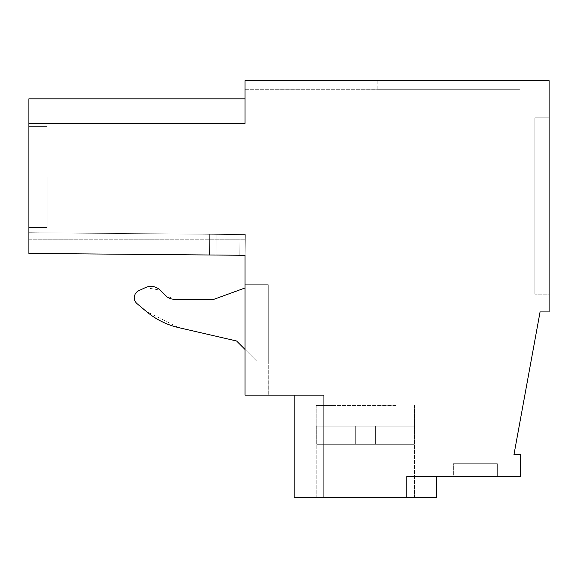 <?xml version="1.0" encoding="UTF-8"?>
<svg xmlns="http://www.w3.org/2000/svg" width="578" height="578" viewBox="0 0 578 578"><rect width="100%" height="100%" fill="white"/><g stroke="black" fill="none" stroke-linecap="round" stroke-linejoin="round"><path stroke-width="0.43" stroke-dasharray="2.89 2.17" d="M406.76 497.34L406.76 476.633L406.76 497.34L406.76 476.633L406.76 497.34L406.76 476.633L406.76 497.34L406.76 476.633L406.76 497.34L406.76 476.633L406.76 497.34L406.76 476.633L406.76 497.34L406.76 476.633L406.76 497.34L406.76 476.633L406.76 497.34L406.76 476.633L406.76 497.34L406.76 476.633L406.76 497.34L406.76 476.633L406.76 497.34L406.76 476.633L406.76 497.34L406.76 476.633L406.76 497.34L406.76 476.633L406.76 497.34L406.76 476.633L406.76 497.34L406.76 476.633L406.76 497.34L294.173 497.34L323.94 497.34L294.173 497.34L323.94 497.34L294.173 497.34L323.94 497.34L294.173 497.34L323.94 497.34L294.173 497.34L323.94 497.34L294.173 497.34L323.94 497.34L294.173 497.34L323.94 497.34L294.173 497.34L323.94 497.34L294.173 497.34L323.94 497.34L294.173 497.34L323.94 497.34L294.173 497.34L323.94 497.34L294.173 497.34L323.94 497.34L294.173 497.34L323.94 497.34L294.173 497.34L323.94 497.34L294.173 497.34L323.94 497.34L294.173 497.34L294.173 395.114L323.94 395.114L323.94 497.34L323.94 395.114L245 395.114L245 239.769L245 255.303L245 239.769L245 255.303L245 239.769L245 255.303L245 239.769L245 255.303L245 239.769L245 255.303L245 239.769L245 255.303L245 239.769L245 255.303L245 239.769L245 255.303L245 239.769L245 255.303L245 239.769L245 255.303L245 239.769L245 255.303L245 239.769L245 255.303L245 239.769L245 255.303L245 239.769L245 255.303L245 239.769L28.9 239.769L28.9 253.417L245 255.303L245 239.769L28.9 239.769L28.9 253.417L245 255.303L28.9 253.417L28.9 232.71L245.31 234.596L209.677 234.285L245.31 234.596L209.677 234.285L245.31 234.596L209.677 234.285L245.31 234.596L209.677 234.285L245.31 234.596L209.677 234.285L245.31 234.596L209.677 234.285L245.31 234.596L209.677 234.285L245.31 234.596L209.677 234.285L245.31 234.596L209.677 234.285L245.31 234.596L209.677 234.285L245.31 234.596L209.677 234.285L245.31 234.596L209.677 234.285L245.31 234.596L209.677 234.285L245.31 234.596L209.677 234.285L245.31 234.596L209.677 234.285L209.496 254.992L245.13 255.303L28.9 253.417L28.9 232.71L209.677 234.285L209.496 254.992L245 255.303L28.9 253.417L28.9 232.71L209.677 234.285L209.496 254.992L245.13 255.303L28.9 253.417L28.9 232.71L209.677 234.285L209.496 254.992L245 255.303L28.9 253.417L28.9 232.71L209.677 234.285L209.496 254.992L215.962 255.05L209.496 254.992L209.677 234.285L28.9 232.71L209.677 234.285L209.496 254.992L209.677 234.285L28.9 232.71L209.677 234.285L209.496 254.992L209.677 234.285L28.9 232.71L209.677 234.285L209.496 254.992L209.677 234.285L28.9 232.71L209.677 234.285L209.496 254.992L209.677 234.285L28.9 232.71L209.677 234.285L209.496 254.992L209.677 234.285L28.9 232.71L209.677 234.285L209.496 254.992L209.677 234.285L28.9 232.71L209.677 234.285L209.496 254.992L209.677 234.285L28.9 232.71L209.677 234.285L209.496 254.992L209.677 234.285L28.9 232.71L209.677 234.285L209.496 254.992L209.677 234.285L28.9 232.71L209.677 234.285L209.496 254.992L209.677 234.285L28.9 232.71L209.677 234.285L209.496 254.992L209.677 234.285L28.9 232.71L209.677 234.285L209.496 254.992L209.677 234.285L28.9 232.71L209.677 234.285L209.496 254.992L209.677 234.285L28.9 232.71L28.9 253.417L28.9 232.71L28.9 253.417L28.9 232.71L28.9 253.417L28.9 232.71L28.9 253.417L28.9 232.71L28.9 253.417L28.9 232.71L28.9 253.417L28.9 232.71L28.9 253.417L28.9 232.71L28.9 253.417L28.9 232.71L28.9 253.417L28.9 232.71L28.9 253.417L28.9 232.71L28.9 253.417L28.9 232.71L28.9 253.417L28.9 232.71L28.9 253.417L28.9 232.71L28.9 253.417L245.13 255.303L28.9 253.417L245.13 255.303L28.9 253.417L215.962 255.05L28.9 253.417L28.9 98.831L28.9 123.417L28.9 98.831L28.9 123.417L28.9 98.831L28.9 123.417L28.9 98.831L28.9 123.417L28.9 98.831L28.9 123.417L28.9 98.831L28.9 123.417L28.9 98.831L28.9 123.417L28.9 98.831L28.9 123.417L28.9 98.831L28.9 123.417L28.9 98.831L28.9 123.417L28.9 98.831L28.9 123.417L28.9 98.831L28.9 123.417L28.9 98.831L28.9 123.417L28.9 98.831L28.9 123.417L28.9 98.831L28.9 123.417L245 123.417L245 80.66L549.1 80.66L549.1 311.925L540.069 311.925L513.965 454.633L520.634 454.633L520.634 476.633L406.76 476.633L406.76 497.34L436.52 497.34L406.76 497.34L436.52 497.34L406.76 497.34L436.52 497.34L406.76 497.34L436.52 497.34L406.76 497.34L436.52 497.34L406.76 497.34L436.52 497.34L406.76 497.34L436.52 497.34L406.76 497.34L436.52 497.34L406.76 497.34L436.52 497.34L406.76 497.34L436.52 497.34L406.76 497.34L436.52 497.34L406.76 497.34L436.52 497.34L406.76 497.34L436.52 497.34L406.76 497.34L436.52 497.34L406.76 497.34L436.52 497.34L406.76 497.34L436.52 497.34L436.52 476.633L406.76 476.633L436.52 476.633L406.76 476.633L436.52 476.633L406.76 476.633L436.52 476.633L406.76 476.633L436.52 476.633L406.76 476.633L436.52 476.633L406.76 476.633L436.52 476.633L406.76 476.633L436.52 476.633L406.76 476.633L436.52 476.633L406.76 476.633L436.52 476.633L406.76 476.633L436.52 476.633L406.76 476.633L436.52 476.633L406.76 476.633L436.52 476.633L406.76 476.633L436.52 476.633L406.76 476.633L436.52 476.633L406.76 476.633L436.52 476.633L406.76 476.633L436.52 476.633L436.52 497.34L436.52 476.633M335.074 497.34L414.52 497.34L335.074 497.34M323.94 497.34L323.94 395.114L323.94 497.34L323.94 395.114L323.94 497.34L323.94 395.114L323.94 497.34L323.94 395.114L323.94 497.34L323.94 395.114L323.94 497.34L323.94 395.114L323.94 497.34L323.94 395.114L323.94 497.34L323.94 395.114L323.94 497.34L323.94 395.114L323.94 497.34L323.94 395.114L323.94 497.34L323.94 395.114L323.94 497.34L323.94 395.114L323.94 497.34L323.94 395.114L323.94 497.34L323.94 395.114L323.94 497.34L323.94 395.114L323.94 497.34L323.94 395.114L294.173 395.114L323.94 395.114L294.173 395.114L323.94 395.114L294.173 395.114L323.94 395.114L294.173 395.114L323.94 395.114L294.173 395.114L323.94 395.114L294.173 395.114L323.94 395.114L294.173 395.114L323.94 395.114L294.173 395.114L323.94 395.114L294.173 395.114L323.94 395.114L294.173 395.114L323.94 395.114L294.173 395.114L323.94 395.114L294.173 395.114L323.94 395.114L294.173 395.114L323.94 395.114L294.173 395.114L323.94 395.114L294.173 395.114L323.94 395.114L294.173 395.114L294.173 497.34L294.173 395.114M137.058 303.681C132.94 298.732 133.511 294.404 138.771 290.698A7.767 7.767 0 0 0 137.058 303.681L146.183 311.332L178.783 327.647L236.59 340.991L256.646 361.055L268.293 361.055L268.293 284.701L245 284.701L268.293 284.701L245 284.701L245 395.114L268.293 395.114L245 395.114L245 284.701L245 287.989L245 284.701L245 287.989L213.947 299.296L174.614 299.296L165.46 295.51L160.099 290.142A12.94 12.94 0 0 0 145.483 287.569L138.771 290.698A7.767 7.767 0 0 0 137.058 303.681L146.183 311.332A77.64 77.64 0 0 0 178.783 327.647L236.59 340.991L256.646 361.055L268.293 361.055L268.293 284.701L268.293 395.114L268.293 284.701L245 284.701L245 287.989L213.947 299.296L174.614 299.296A12.94 12.94 0 0 1 165.46 295.51A12.94 12.94 0 0 0 174.614 299.296L213.947 299.296M245 98.831L28.9 98.831L245 98.831L28.9 98.831L245 98.831L28.9 98.831L245 98.831L28.9 98.831L245 98.831L28.9 98.831L245 98.831L28.9 98.831L245 98.831L28.9 98.831L245 98.831L28.9 98.831L28.9 123.417L245 123.417L245 98.831L245 123.417L245 98.831L245 123.417L245 98.831L245 123.417L245 98.831L245 123.417L245 98.831L245 123.417L245 98.831L245 123.417L245 98.831L245 123.417L245 98.831L245 123.417L245 98.831L245 123.417L245 98.831L245 123.417L245 98.831L245 123.417L245 98.831L245 123.417L245 98.831L245 123.417L245 98.831L245 123.417L245 98.831L245 123.417L245 98.831L245 123.417L28.9 123.417M28.9 177.063L28.9 227.537L28.9 177.063M245 80.66L245 89.72L519.983 89.72L377.167 89.72L519.983 89.72L519.983 80.66L519.983 89.72L245 89.72L245 80.66L519.983 80.66L519.983 89.72L519.983 80.66L519.983 89.72L519.983 80.66L519.983 89.72L519.983 80.66L519.983 89.72L519.983 80.66L519.983 89.72L519.983 80.66L519.983 89.72L519.983 80.66L519.983 89.72L519.983 80.66L519.983 89.72L519.983 80.66L519.983 89.72L519.983 80.66L519.983 89.72L519.983 80.66L519.983 89.72L519.983 80.66L519.983 89.72L519.983 80.66L519.983 89.72L519.983 80.66L519.983 89.72L519.983 80.66L519.983 89.72L519.983 80.66L245 80.66M549.1 294.173L549.1 117.825L534.867 117.825L534.867 294.173L534.867 117.825L549.1 117.825L534.867 117.825L534.867 294.173L534.867 117.825L549.1 117.825L534.867 117.825L549.1 117.825L534.867 117.825L534.867 294.173L534.867 117.825L534.867 294.173L534.867 117.825L549.1 117.825L534.867 117.825L549.1 117.825L534.867 117.825L534.867 294.173L534.867 117.825L534.867 294.173L534.867 117.825L549.1 117.825L534.867 117.825L534.867 294.173L534.867 117.825L549.1 117.825L534.867 117.825L534.867 294.173L534.867 117.825L549.1 117.825L534.867 117.825L534.867 294.173L534.867 117.825L549.1 117.825L534.867 117.825L534.867 294.173L534.867 117.825L549.1 117.825L534.867 117.825L534.867 294.173L534.867 117.825L549.1 117.825L534.867 117.825L534.867 294.173L534.867 117.825L549.1 117.825L534.867 117.825L534.867 294.173L534.867 117.825L549.1 117.825L534.867 117.825L534.867 294.173L534.867 117.825L549.1 117.825L534.867 117.825L549.1 117.825L534.867 117.825L534.867 294.173L534.867 117.825L534.867 294.173L534.867 117.825L549.1 117.825L549.1 294.173L549.1 117.825L549.1 294.173L549.1 117.825L549.1 294.173L549.1 117.825L549.1 294.173L549.1 117.825L549.1 294.173L549.1 117.825L549.1 294.173L549.1 117.825L549.1 294.173L549.1 117.825L549.1 294.173L549.1 117.825L549.1 294.173L549.1 117.825L549.1 294.173L549.1 117.825L549.1 294.173L549.1 117.825L549.1 294.173L549.1 117.825L549.1 294.173L549.1 117.825L549.1 294.173L549.1 117.825L549.1 294.173L549.1 117.825L549.1 294.173L534.867 294.173L549.1 294.173M453.34 476.633L497.34 476.633L453.34 476.633L497.34 476.633L453.34 476.633L497.34 476.633L453.34 476.633L497.34 476.633L453.34 476.633L497.34 476.633L453.34 476.633L497.34 476.633L453.34 476.633L497.34 476.633L453.34 476.633L497.34 476.633L453.34 476.633L497.34 476.633L453.34 476.633L497.34 476.633L453.34 476.633L497.34 476.633L453.34 476.633L497.34 476.633L453.34 476.633L497.34 476.633L453.34 476.633L497.34 476.633L453.34 476.633L497.34 476.633L453.34 476.633L497.34 476.633L453.34 476.633L453.34 463.693L497.34 463.693L453.34 463.693L497.34 463.693L453.34 463.693L497.34 463.693L453.34 463.693L497.34 463.693L453.34 463.693L497.34 463.693L453.34 463.693L497.34 463.693L453.34 463.693L497.34 463.693L453.34 463.693L497.34 463.693L453.34 463.693L497.34 463.693L453.34 463.693L497.34 463.693L453.34 463.693L497.34 463.693L453.34 463.693L497.34 463.693L453.34 463.693L497.34 463.693L453.34 463.693L497.34 463.693L453.34 463.693L497.34 463.693L453.34 463.693L497.34 463.693L453.34 463.693L453.34 476.633M395.619 405.46L316.173 405.46L395.619 405.46M316.188 405.46L335.074 405.46L316.188 405.46M268.293 361.055L268.293 284.701L245 284.701L268.293 284.701L268.293 361.055L256.646 361.055L268.293 361.055M28.9 239.769L245 239.769L28.9 239.769M245 255.303L28.9 253.417L245.13 255.303L28.9 253.417L245 255.303L215.962 255.05L216.143 234.343L215.962 255.05L216.143 234.343L215.962 255.05L216.143 234.343L215.962 255.05L216.143 234.343L215.962 255.05L216.143 234.343L215.962 255.05L216.143 234.343L215.962 255.05L216.143 234.343L215.962 255.05L216.143 234.343L215.962 255.05L216.143 234.343L215.962 255.05L216.143 234.343L215.962 255.05L216.143 234.343L215.962 255.05L216.143 234.343L215.962 255.05L216.143 234.343L215.962 255.05L216.143 234.343L215.962 255.05L216.143 234.343L215.962 255.05L216.143 234.343L215.962 255.05L245.13 255.303L28.9 253.417L245.13 255.303L28.9 253.417L245.13 255.303L28.9 253.417L245.13 255.303L28.9 253.417L245.13 255.303L28.9 253.417L245 255.303L239.827 255.252L240.007 234.552L239.827 255.252L240.007 234.552L239.827 255.252L240.007 234.552L239.827 255.252L240.007 234.552L239.827 255.252L240.007 234.552L239.827 255.252L240.007 234.552L239.827 255.252L240.007 234.552L239.827 255.252L240.007 234.552L239.827 255.252L240.007 234.552L239.827 255.252L240.007 234.552L239.827 255.252L240.007 234.552L239.827 255.252L240.007 234.552L239.827 255.252L240.007 234.552L239.827 255.252L240.007 234.552L239.827 255.252L240.007 234.552L239.827 255.252L240.007 234.552L239.827 255.252L240.007 234.552L239.827 255.252L240.007 234.552L239.827 255.252L240.007 234.552L239.827 255.252L240.007 234.552L239.827 255.252L240.007 234.552L239.827 255.252L240.007 234.552L239.827 255.252L240.007 234.552L239.827 255.252L240.007 234.552L239.827 255.252L240.007 234.552L239.827 255.252L240.007 234.552L239.827 255.252L240.007 234.552L239.827 255.252L240.007 234.552L239.827 255.252L240.007 234.552L239.827 255.252L240.007 234.552L239.827 255.252L240.007 234.552L239.827 255.252L240.007 234.552L239.827 255.252L245.13 255.303L28.9 253.417L245 255.303M145.483 287.569L160.099 290.142A12.94 12.94 0 0 0 145.483 287.569L138.771 290.698M236.59 340.991L245 349.408M165.46 295.51L160.099 290.142M245.13 255.303L245.31 234.596L245.13 255.303M47.071 177.063L47.071 227.537L47.071 177.063M377.167 80.66L377.167 89.72L377.167 80.66M497.34 476.633L497.34 463.693L497.34 476.633M413.906 444.287L316.795 444.287L413.906 444.287L413.906 426.167L414.52 426.167L316.173 426.167L414.52 426.167L316.173 426.167L414.52 426.167L316.173 426.167L414.52 426.167L316.173 426.167L414.52 426.167L316.173 426.167L414.52 426.167L316.173 426.167L414.52 426.167L316.173 426.167L414.52 426.167L316.173 426.167L414.52 426.167L316.173 426.167L414.52 426.167L316.173 426.167L414.52 426.167L316.173 426.167L414.52 426.167L316.173 426.167L414.52 426.167L316.173 426.167L414.52 426.167L316.173 426.167L413.906 426.167L413.906 444.287L316.795 444.287L316.795 426.167L316.173 426.167L375.411 426.167L316.795 426.167L316.795 444.287L413.906 444.287L316.795 444.287L413.906 444.287L413.906 426.167L413.906 444.287L375.411 444.287L375.411 426.167L375.411 444.287L375.411 426.167L375.411 444.287L355.289 444.287L355.289 426.167L355.289 444.287L355.289 426.167L355.289 444.287L316.795 444.287L316.795 426.167L316.795 444.287L413.906 444.287L316.795 444.287L413.906 444.287L413.906 426.167L413.906 444.287L375.411 444.287L375.411 426.167L375.411 444.287L375.411 426.167L375.411 444.287L355.289 444.287L355.289 426.167L355.289 444.287L355.289 426.167L355.289 444.287L316.795 444.287L316.795 426.167L316.795 444.287L413.906 444.287L316.795 444.287L413.906 444.287L413.906 426.167L413.906 444.287L375.411 444.287L375.411 426.167L375.411 444.287L375.411 426.167L375.411 444.287L355.289 444.287L355.289 426.167L355.289 444.287L355.289 426.167L355.289 444.287L316.795 444.287L316.795 426.167L316.795 444.287L413.906 444.287L316.795 444.287L413.906 444.287L413.906 426.167L413.906 444.287L375.411 444.287L375.411 426.167L375.411 444.287L375.411 426.167L375.411 444.287L355.289 444.287L355.289 426.167L355.289 444.287L355.289 426.167L355.289 444.287L316.795 444.287L316.795 426.167L316.795 444.287L413.906 444.287L316.795 444.287L413.906 444.287L413.906 426.167L413.906 444.287L375.411 444.287L375.411 426.167L375.411 444.287L375.411 426.167L375.411 444.287L355.289 444.287L355.289 426.167L355.289 444.287L355.289 426.167L355.289 444.287L316.795 444.287L316.795 426.167L316.795 444.287L413.906 444.287L316.795 444.287L413.906 444.287L413.906 426.167L413.906 444.287L375.411 444.287L375.411 426.167L375.411 444.287L375.411 426.167L375.411 444.287L355.289 444.287L355.289 426.167L355.289 444.287L355.289 426.167L355.289 444.287L316.795 444.287L316.795 426.167L316.795 444.287L413.906 444.287L316.795 444.287L413.906 444.287L413.906 426.167L413.906 444.287L375.411 444.287L375.411 426.167L375.411 444.287L375.411 426.167L375.411 444.287L355.289 444.287L355.289 426.167L355.289 444.287L355.289 426.167L355.289 444.287L316.795 444.287L316.795 426.167L316.795 444.287L413.906 444.287L316.795 444.287L413.906 444.287L413.906 426.167L413.906 444.287L375.411 444.287L375.411 426.167L375.411 444.287L375.411 426.167L375.411 444.287L355.289 444.287L355.289 426.167L355.289 444.287L355.289 426.167L355.289 444.287L316.795 444.287L316.795 426.167L316.795 444.287L413.906 444.287L316.795 444.287L413.906 444.287L413.906 426.167L413.906 444.287L375.411 444.287L375.411 426.167L375.411 444.287L375.411 426.167L375.411 444.287L355.289 444.287L355.289 426.167L355.289 444.287L355.289 426.167L355.289 444.287L316.795 444.287L316.795 426.167L316.795 444.287L413.906 444.287L316.795 444.287L413.906 444.287L413.906 426.167L413.906 444.287L375.411 444.287L375.411 426.167L375.411 444.287L375.411 426.167L375.411 444.287L355.289 444.287L355.289 426.167L355.289 444.287L355.289 426.167L355.289 444.287L316.795 444.287L316.795 426.167L316.795 444.287L413.906 444.287L316.795 444.287L413.906 444.287L413.906 426.167L413.906 444.287L375.411 444.287L375.411 426.167L375.411 444.287L375.411 426.167L375.411 444.287L355.289 444.287L355.289 426.167L355.289 444.287L355.289 426.167L355.289 444.287L316.795 444.287L316.795 426.167L316.795 444.287L413.906 444.287L316.795 444.287L413.906 444.287L413.906 426.167L413.906 444.287L375.411 444.287L375.411 426.167L375.411 444.287L375.411 426.167L375.411 444.287L355.289 444.287L355.289 426.167L355.289 444.287L355.289 426.167L355.289 444.287L316.795 444.287L316.795 426.167L316.795 444.287L413.906 444.287L316.795 444.287L413.906 444.287L413.906 426.167L413.906 444.287L375.411 444.287L375.411 426.167L375.411 444.287L375.411 426.167L375.411 444.287L355.289 444.287L355.289 426.167L355.289 444.287L355.289 426.167L355.289 444.287L316.795 444.287L316.795 426.167L316.795 444.287L413.906 444.287L316.795 444.287L413.906 444.287L413.906 426.167L413.906 444.287L375.411 444.287L375.411 426.167L375.411 444.287L375.411 426.167L375.411 444.287L355.289 444.287L355.289 426.167L355.289 444.287L355.289 426.167L355.289 444.287L316.795 444.287L316.795 426.167L316.795 444.287L413.906 444.287L316.795 444.287L413.906 444.287L413.906 426.167L413.906 444.287L375.411 444.287L375.411 426.167L375.411 444.287L375.411 426.167L375.411 444.287L355.289 444.287L355.289 426.167L355.289 444.287L355.289 426.167L355.289 444.287L316.795 444.287L316.795 426.167L316.795 444.287L413.906 444.287M375.411 444.287L375.411 426.167L375.411 444.287M355.289 444.287L355.289 426.167L355.289 444.287M316.173 405.46L316.173 497.34L316.173 405.46M414.52 405.46L414.52 497.34L414.52 405.46M47.071 126.596L28.9 126.596L47.071 126.596M47.071 227.537L28.9 227.537L47.071 227.537"/><path stroke-width="0.87" d="M406.76 497.34L323.94 497.34L323.94 395.114L245 395.114L245 255.303L28.9 253.417L28.9 123.417L245 123.417L245 80.66L549.1 80.66L549.1 311.925L540.069 311.925L513.965 454.633L520.634 454.633L520.634 476.633L406.76 476.633L406.76 497.34L436.52 497.34L436.52 476.633M294.173 395.114L294.173 497.34L323.94 497.34M28.9 123.417L28.9 98.831L245 98.831M213.947 299.296L245 287.989L213.947 299.296L174.614 299.296A12.94 12.94 0 0 1 165.46 295.51L160.099 290.142A12.94 12.94 0 0 0 145.483 287.569L138.771 290.698A7.767 7.767 0 0 0 137.058 303.681L146.183 311.332A77.64 77.64 0 0 0 178.783 327.647L236.59 340.991L245 349.408M165.46 295.51L160.099 290.142M145.483 287.569L138.771 290.698M137.058 303.681L146.183 311.332A77.64 77.64 0 0 0 178.783 327.647L236.59 340.991"/></g></svg>
